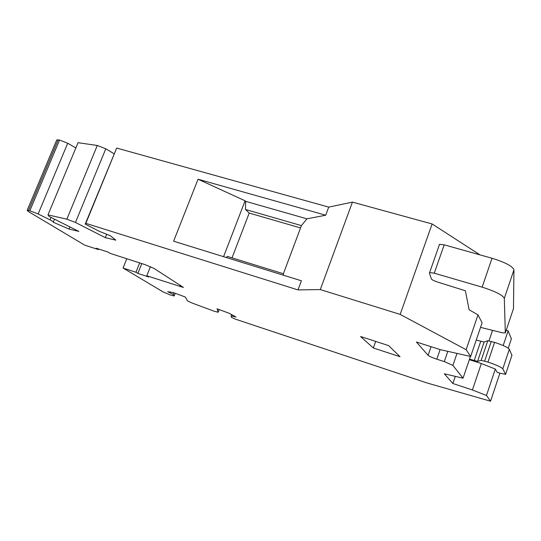 <?xml version="1.0" encoding="UTF-8"?>
<svg xmlns="http://www.w3.org/2000/svg" width="541" height="541" viewBox="0 0 541 541"><rect width="100%" height="100%" fill="white"/><g stroke="black" fill="none" stroke-linecap="round" stroke-linejoin="round"><path stroke-width="0.81" d="M388.627 345.604L360.563 336.516L373.344 347.991L400.036 356.715L388.627 345.604M470.663 356.485L482.112 322.774L477.987 314.889L466.132 349.709L470.663 356.485L440.408 349.682L416.394 342.02L428.107 355.336L431.096 346.707M477.987 314.889L469.135 309.763L465.368 290.76L437.446 282.003C433.99 280.847 431.961 279.805 431.346 278.879L429.392 272.948L429.622 272.549L434.267 273.185L482.153 287.163C495.346 291.362 502.731 295.109 504.313 298.395L513.95 269.824C512.496 266.199 505.186 262.338 492.019 258.253L444.188 244.83L439.522 244.343L439.265 244.803M479.995 254.879L432.11 223.96L400.171 314.402L466.132 349.709M139.673 262.906L135.947 272.251L137.867 273.408L141.783 263.582M38.147 213.945L29.843 210.774L59.53 140.045L67.72 143.23L38.147 213.945L50.022 219.876C52.68 221.222 53.742 222.013 53.221 222.243L69.059 229.073L78.824 231.392L49.035 216.434L47.973 214.885L78.039 142.702L97.299 145.475L66.854 219.173L75.476 222.473L105.299 237.661L115.835 240.163L110.35 235.741L99.186 231.278L85.214 224.109L116.68 148.058L85.83 223.352L297.996 289.908L320.299 289.57L352.434 202.118L432.11 223.96M428.107 355.336C429.324 356.363 432.225 357.642 436.81 359.183L444.289 361.598L452.905 365.412L457.01 353.415M452.905 365.412L463.055 378.186L444.317 373.784L452.871 383.508L472.421 389.966L481.341 363.518L469.338 359.684M470.44 356.438L463.055 378.186M219.193 309.58L218.172 312.258L213.959 311.149L192.075 303.034L187.396 300.85L185.34 297.029L173.194 292.525L167.683 291.68L173.269 294.432L174.216 295.961L175.257 293.29M126.783 258.74L123.064 268.032L163.091 291.917L170.205 294.926L174.216 295.961M400.171 314.402L320.299 289.57M480.543 327.386L502.663 332.85L505.328 332.904L513.47 308.62L513.95 269.824M47.973 214.885L66.854 219.173M503.184 345.55L508.114 330.842L506.268 330.098M489.01 340.789L492.506 330.45M472.421 389.966L486.467 395.478L490.552 401.199L426.977 382.947L235.592 319.217L231.413 317.364L231.095 315.876L235.984 317.006L229.222 313.3L217.063 308.789L218.172 312.258M85.83 223.352L85.214 224.109M150.418 266.652L146.794 275.795L183.433 287.454L154.158 268.498L145.252 264.705L109.965 253.31L107.747 251.95L96.163 248.218L98.428 249.584L84.727 245.154L28.26 211.463L27.178 210.327L29.843 210.774M146.794 275.795L148.674 276.951L137.867 273.408M123.064 268.032L135.947 272.251M297.996 289.908L301.384 280.779L173.614 241.198L198.047 179.22L325.709 215.21L328.718 207.115L116.68 148.058M69.945 226.929L69.059 229.073M98.428 249.584L98.658 249.016M455.258 376.502L452.871 383.508M283.572 275.261L283.389 273.746L301.411 225.604L306.95 218.828L325.709 215.21M508.114 330.842L511.38 338.828M56.622 140.268L56.778 139.896L59.53 140.045M75.841 147.977L67.72 143.23M114.043 153.752L105.799 148.782L97.299 145.475M352.434 202.118L328.718 207.115M505.328 332.904L504.313 298.395M447.813 351.346L444.289 361.598M106.591 234.476L105.299 237.661M226.26 257.509L227.416 256.434L283.389 273.746M232.021 257.861L249.212 213.066L245.479 209.468L245.634 201.333L245.093 200.799L223.575 256.677M300.539 227.93L249.212 213.066M75.476 222.473L105.799 148.782M375.684 341.412L373.344 347.991M481.172 360.34L487.793 340.735L484.1 342.061L477.575 361.361L481.172 360.34L487.941 362.098C496.246 364.871 501.196 367.109 502.799 368.82L505.578 374.352L499.783 373.155L497.193 372.323L495.306 369.077L481.341 363.518M486.467 395.478L495.306 369.077M245.093 200.799L198.047 179.22M245.634 201.333L306.95 218.828M245.479 209.468L301.411 225.604M477.575 361.361L469.514 359.17M484.1 342.061L476.249 340.046M487.793 340.735L494.575 342.385C502.866 345.104 507.783 347.39 509.338 349.243L511.921 355.342M173.911 292.789L173.269 294.432M434.267 273.185L444.188 244.83M179.91 286.635L180.451 285.249M490.586 401.097L499.904 373.195M508.256 348.194L511.434 338.659M482.153 287.163L492.019 258.253M28.511 210.469L58.171 139.849M50.022 219.876L51.037 217.441M436.81 359.183L440.117 349.587M502.799 368.82L509.338 349.243M487.941 362.098L494.575 342.385M484.655 361.057L491.289 341.371M505.673 374.122L512.009 355.085M474.187 360.658L480.699 341.432M429.622 272.549L439.522 244.343M54.492 219.173L53.336 221.966M27.178 210.327L56.778 139.896M231.183 315.775L231.622 314.619"/></g></svg>
